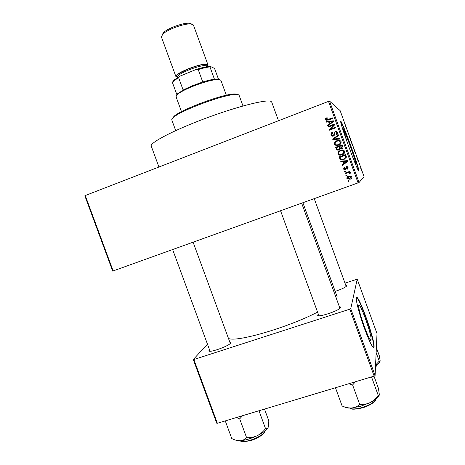 <?xml version="1.0" encoding="UTF-8"?>
<svg xmlns="http://www.w3.org/2000/svg" width="465" height="465" viewBox="0 0 465 465"><rect width="100%" height="100%" fill="white"/><g stroke="black" fill="none" stroke-linecap="round" stroke-linejoin="round"><path stroke-width="0.7" d="M371.093 339.526L371.093 339.52C371.762 334.405 359.305 300.169 358.73 305.546L358.701 305.761C357.922 310.701 371.024 346.39 371.093 339.526M374.093 346.745C374.895 339.136 357.341 290.881 356.388 298.1L356.341 298.466C356.045 301.768 359.933 316.154 364.763 329.272C370.187 343.496 373.296 349.343 374.087 346.803L374.093 346.745M373.546 347.669L373.761 346.849C374.534 340.171 359.579 297.536 356.545 297.693M347.285 142.557L343.182 128.904C344.1 128.822 355.248 159.111 355.772 163.087L355.772 163.616C355.219 163.25 353.353 158.885 350.186 150.532M358.817 170.975L358.806 170.225C358.021 164.494 342.246 121.592 340.799 121.284L340.723 122.028C341.397 127.613 358.387 173.509 358.817 170.975M358.527 170.731L358.474 170.347C357.742 164.895 342.978 124.492 340.665 121.644M339.386 306.691L340.467 307.016L340.554 307.452C340.264 310.417 316.845 318.194 317.682 315.067L318.298 314.137M301.669 203.182L339.909 308.208M345.786 285.324L346.762 285.824C345.646 287.318 341.781 289.16 335.184 291.363M229.774 341.99L230.803 342.263L230.634 343.1C228.449 346.367 208.151 353.441 208.925 350.674L209.523 349.767M158.931 167.022L151.253 146.132C149.486 142.947 173.009 130.508 204.966 118.552C236.894 106.566 266.672 99.074 270.944 101.37L271.7 102.056L278.5 120.737M228.443 338.369C235.29 342.786 287.986 327.604 317.554 312.108M336.608 299.065L337.137 296.734L302.889 202.746M347.018 175.689L346.088 176.032L345.873 175.445L346.803 175.102L347.018 175.689M347.692 172.788L345.233 173.683L345.018 173.09L349.767 171.364L349.976 171.957L349.221 172.23L350.273 172.527L350.267 173.276L349.529 173.352L349.413 172.806L348.704 172.544L345.233 173.683M345.553 171.666L344.623 172.004L344.408 171.416L345.344 171.073L345.553 171.666M345.524 169.963L343.472 169.103L344.478 167.115L344.774 167.673L344.164 168.9L345.187 169.423L346.547 166.453L348.221 166.947L347.518 169.144L347.221 168.586L347.71 167.551L346.855 167.005L345.733 169.865L343.472 169.103M343.048 161.588L340.915 161.797L340.694 161.181L347.867 160.57L348.093 161.186L342.246 165.459L342.025 164.843L343.786 163.622L343.269 161.535L340.915 161.797M337.927 153.822L338.334 151.759L340.357 150.346C341.961 149.614 343.333 149.84 344.466 151.02L344.617 151.352C344.768 153.119 343.926 154.287 342.083 154.857L339.531 155.136L338.119 154.217L338.334 151.759M334.422 144.167L334.829 142.092L336.846 140.68C338.462 139.936 339.834 140.163 340.961 141.36L341.107 141.674C341.258 143.441 340.415 144.615 338.578 145.19L336.026 145.475L334.602 144.545L334.829 142.092M325.512 119.633L325.64 118.534L327.075 117.587L327.372 118.145L326.285 119.371L327 119.819L332.37 117.866L332.585 118.453L328.168 120.139L325.628 119.883L325.948 118.709L325.64 118.534M358.085 182.902L328.505 101.382L329.511 101.085L359.056 182.524L112.681 271.101L84.833 195.794L85.264 195.538L113.152 270.961M328.505 101.382L85.264 195.538M328.645 121.911L326.517 122.144L326.296 121.522L333.446 120.836L333.672 121.458L327.854 125.812L327.627 125.195L329.383 123.946L328.645 121.911L329.383 123.946M333.515 125.097L328.313 127.073L328.098 126.486L334.602 124.016L334.829 124.643L330.516 129.107L335.73 127.131L335.945 127.724L329.441 130.183L329.208 129.549L333.515 125.097L333.789 125.236L329.505 129.665L329.208 129.549M333.62 136.065L331.266 135.362L331.068 134.937C330.749 133.618 331.243 132.688 332.556 132.159L332.853 132.717L331.847 134.705L333.393 135.478L335.317 131.31L337.706 132.316C338.009 133.502 337.573 134.339 336.404 134.821L336.108 134.269L336.956 132.624L335.509 131.909L334.91 132.345L334.847 134.588L333.62 136.065M340.049 139.035L332.87 139.628L332.661 139.052L338.537 134.862L338.758 135.472L333.51 139.018L339.828 138.419L340.049 139.035M338.857 150.143L336.55 149.602L335.631 147.242L342.147 144.813L342.81 146.644C343.141 147.684 342.786 148.428 341.758 148.876L340.159 148.748L338.857 150.143M343.868 159.629C342.391 160.326 341.107 160.169 340.025 159.158L339.142 156.897L345.658 154.49L346.477 157.118L343.868 159.629M350 179.263L346.902 178.531C346.774 177.241 347.396 176.398 348.762 176.008L351.819 176.752C351.947 178.037 351.342 178.868 350 179.263L346.902 178.531M349.029 181.228L348.093 181.565L347.884 180.978L348.814 180.641L349.029 181.228M361.456 170.237L361.305 169.737L361.456 170.237M360.259 166.935L360.113 166.441L360.288 166.918M357.225 158.577L358.317 161.576L357.225 158.577M354.382 150.637L355.632 153.869L354.382 150.637M351.517 142.732L352.778 145.987L351.517 142.732M349.238 136.547L349.86 138.082L349.238 136.547M345.449 126.096L346.541 129.101L345.449 126.096M359.056 182.524L364.054 176.584L340.136 110.624L329.511 101.085M344.437 123.272L345.39 125.306L344.437 123.272M346.913 130.136L348.116 132.821L346.913 130.136M350.639 140.418L350.221 138.611L351.447 141.999L350.639 140.418M353.447 148.143L354.045 149.614L353.447 148.143M356.283 155.973L355.992 154.537L357.05 157.769L356.283 155.973M359.387 164.54L359.009 163.343L359.387 164.54M360.759 168.313L361.259 169.248L360.828 168.266M362.189 172.265L361.77 170.87L362.189 172.265M375.092 375.54L374.156 376.109L349.779 309.178L350.744 308.679L375.092 375.54L377.016 333.608L357.225 279.203L344.989 283.133M349.779 309.178L193.864 359.515L217.364 423.272L216.731 423.191L193.266 359.532L207.454 344.147M374.156 376.109L217.364 423.272M350.744 308.679L357.225 279.203M193.266 359.532L193.864 359.515M346.03 127.253L346.268 128.09L346.03 127.253M352.208 144.162L351.604 142.761L352.208 144.162M353.29 147.161L353.923 149.003L353.29 147.161M353.191 147.149L353.871 149.137L353.191 147.149M355.388 153.415L355.08 152.014M355.057 152.02L355.463 153.386M356.144 155.019L356.876 157.292L356.144 155.019M357.748 159.559L358.009 160.466L357.748 159.559M362.299 172.149L362.566 173.061L362.299 172.149M325.948 118.709L327.203 117.831M327.308 119.982L332.458 118.11M326.256 120.4L325.825 119.801M326.761 122.115L326.296 121.522M326.604 121.679L333.515 121.016M328.052 125.66L327.627 125.195M327.93 125.335L329.679 124.091M330.069 123.458L333.173 121.609L329.476 121.818L330.069 123.458L332.899 121.452M328.534 126.992L328.098 126.486M328.395 126.614L334.678 124.231M335.806 127.329L330.516 129.107M329.662 130.101L329.505 129.665M332.411 136.175L331.068 134.937M331.353 135.024C331.034 133.792 331.464 132.897 332.655 132.339M332.766 135.559L333.393 135.478M333.667 135.559L335.317 131.31M335.579 131.415L336.898 131.339M336.579 134.745L336.108 134.269M336.364 134.356L336.956 132.624M337.206 132.717L336.451 131.95M333.114 139.605L332.661 139.052M332.934 139.116L338.613 135.065M339.857 138.5L333.51 139.018M335.091 142.145L336.846 140.68M337.102 140.732L339.636 140.384M336.497 145.545L336.026 145.475M336.282 145.51L334.69 144.202M336.701 144.906L338.63 144.627L340.002 143.836L340.578 142.011L339.276 141M340.345 141.959L340.223 141.709C339.34 140.814 338.282 140.668 337.049 141.273C335.689 141.697 335.062 142.563 335.178 143.877L335.306 144.15C336.172 144.999 337.195 145.15 338.38 144.592L339.764 143.795L340.578 142.011M338.003 150.323L336.805 149.614L335.631 147.242M335.893 147.26L342.188 144.917M341.083 149.009L340.159 148.748M338.154 149.666L338.88 149.567L339.555 147.876L339.13 146.719L336.608 147.544L337.363 149.37L338.636 149.556L339.311 147.858L338.892 146.696M341.037 148.416L341.67 148.341L342.199 146.737L341.827 145.714L339.653 146.411L340.339 148.114L341.438 148.323L341.973 146.713L341.601 145.685M338.584 151.753L340.357 150.346M340.595 150.352L342.525 149.951M340.758 155.188L339.531 155.136M339.77 155.118L338.177 153.81M340.729 154.554L343.496 153.456L344.071 151.637L342.339 150.596M343.856 151.637L343.728 151.369C342.845 150.486 341.787 150.346 340.56 150.939C339.194 151.357 338.572 152.224 338.689 153.537L338.822 153.816C339.688 154.665 340.711 154.81 341.891 154.264L343.275 153.467L344.071 151.637M342.938 159.908L339.764 158.617M340.002 158.582L339.142 156.897M339.38 156.868L345.681 154.543M342.792 159.297L343.879 159.001L345.873 157.257L345.321 155.339L340.113 157.205L340.735 158.768L341.984 159.39L343.658 159.042L345.664 157.292L345.111 155.362M341.147 161.739L340.938 161.157M342.449 165.313L342.025 164.843M342.252 164.773L343.786 163.622M344.001 163.558L343.269 161.535M344.478 163.139L347.512 161.123L343.879 161.506L344.478 163.139L347.314 161.175L343.879 161.506M343.693 169.01L344.495 167.144M345.774 169.022L346.617 166.429M347.71 169.039L347.221 168.586M347.419 168.493L347.71 167.551M347.907 167.47L346.855 167.005M345.547 171.637L344.623 172.004M344.838 171.893L344.635 171.335M345.443 173.561L345.245 173.015M349.965 171.916L349.221 172.23M350.302 173.178L349.529 173.352M349.715 173.242L349.459 172.899M349.645 172.788L348.704 172.544M348.895 172.434L347.89 172.672M347 175.642L346.088 176.032M346.291 175.898L346.094 175.363M347.099 178.391L347.849 176.438M351.249 178.572L350.186 179.118M350.744 178.147L351.238 176.694L349.169 176.462L348.256 176.933M351.133 176.985L348.977 176.595L347.663 178.467L349.738 178.694L351.313 176.851M349 181.147L348.093 181.565M348.291 181.402L348.105 180.897M242.992 105.974L239.103 95.319L238.4 94.726L235.912 94.447C225.17 94.058 181.629 109.99 173.672 117.221C172.201 118.418 171.579 119.331 171.8 119.947L175.706 130.595M172.271 118.575L174.148 116.174C181.931 109.083 224.351 93.558 234.877 93.953L237.313 94.226M344.408 406.869C345.669 407.904 348.146 408.276 351.842 407.985L360.823 406.195L370.03 402.649C366.74 404.137 363.299 404.73 359.712 404.434C357.55 406.416 354.923 407.596 351.842 407.985C348.709 408.136 345.478 407.48 342.135 406.015L342.629 406.212M335.463 387.746L342.135 406.015M348.797 383.735L352.615 384.979L359.712 404.434M352.615 384.979L355.452 381.736M371.512 376.906L378.237 395.372C376.005 398.488 373.273 400.917 370.03 402.649C375.04 400.127 378.062 397.755 379.097 395.529M373.988 376.162L378.44 388.385L379.33 394.541C379.26 395.686 378.894 395.959 378.237 395.372M226.339 95.232L220.869 80.271L218.376 79.439C212.412 79.684 203.722 82.049 192.312 86.531C185.117 89.513 180.135 92.151 177.386 94.442L176.014 96.685L181.495 111.641M172.364 82.363L173.986 80.05L180.17 76.062L172.364 82.363L176.816 94.511L183.129 90.007L192.237 85.781L202.763 81.991C207.402 80.55 211.29 79.614 214.429 79.178L217.358 78.957L219.649 79.55M202.763 81.991L198.218 69.558L196.027 69.512C201.851 67.646 206.547 66.571 210.116 66.297L214.098 68.227L214.847 69.244L218.579 79.445M180.17 76.062L196.027 69.512M183.129 90.007L178.607 77.655M210.116 66.297L209.936 66.879C206.774 67.251 202.868 68.146 198.218 69.558M214.429 79.178L209.936 66.879M162.151 34.84L163.442 32.678C167.51 28.359 183.268 22.593 189.156 23.267L191.22 23.814M207.21 66.652L208.018 64.99L193.481 25.22L192.934 24.575L190.702 23.988C184.32 23.262 167.138 29.551 162.727 34.224L161.402 36.956L175.968 76.719L177.659 77.463M187.721 72.941L190.173 71.93M208.018 64.99L207.535 64.519C203.699 61.822 173.631 73.464 175.968 76.719M236.389 417.553L239.684 418.872L242.608 415.681M264.504 409.09L268.846 420.912L268.171 427.323C267.555 428.591 266.672 429.015 265.527 428.596C263.219 431.654 260.406 434.048 257.087 435.775C253.727 437.269 250.228 437.891 246.595 437.652C244.857 439.466 242.689 440.5 240.091 440.762C237.446 440.803 234.674 440.064 231.773 438.547L225.269 420.895M239.684 418.872L246.595 437.652M258.976 410.758L265.527 428.596M235.36 440.035L240.091 440.762C245.125 440.372 250.792 438.71 257.087 435.775C263.033 432.834 266.707 430.073 268.096 427.492M376.144 352.639L379.237 361.148L375.575 365.066M373.755 346.088L374.005 346.768M376.371 347.663L379.388 355.963L380.167 360.863C380.108 361.7 379.8 361.793 379.237 361.148M372.575 339.421L372.901 339.264M375.551 365.484C378.028 363.979 379.521 362.654 380.021 361.491M328.203 119.738L327.901 119.569M349.913 408.084C352.005 409.369 356.062 409.188 362.078 407.543C369.884 405.003 374.453 402.219 375.784 399.191M375.354 400.156C373.761 403.016 369.408 405.585 362.293 407.881C371.895 405.317 376.778 399.493 375.65 399.609M177.415 76.958C170.643 75.237 202.403 62.06 206.756 64.838L206.762 66.53M206.826 66.716L206.268 65.966C202.781 63.583 175.787 74.04 177.868 76.952L177.99 77.271M240.312 440.75C241.852 441.837 245.096 441.692 250.042 440.326C258.639 437.425 263.667 434.269 265.114 430.869M264.701 431.909C262.876 435.141 258.087 438.047 250.327 440.622M375.488 366.856L377.144 364.45M376.795 365.531L375.476 367.187M370.274 339.776L371.093 339.52M355.772 163.087L355.429 163.215M358.474 170.347L358.806 170.225M339.927 308.167L340.467 307.016M346.297 286.411L346.704 285.545M230.291 343.402L230.803 342.263M210.046 351.185L208.925 350.674M318.839 315.613L317.682 315.067M373.755 346.907L374.087 346.803M325.628 119.883L325.942 120.046M174.148 116.174L173.672 117.221M234.877 93.953L235.912 94.447M350.29 408.322C351.215 409.595 355.202 409.456 362.252 407.904M280.564 210.773L318.868 315.7M210.064 351.226L172.649 249.571M230.309 343.443L193.109 242.213M346.21 286.487L314.241 198.665M177.851 93.419L177.386 94.442M217.358 78.957L218.376 79.439M173.986 80.05L173.526 81.061M163.442 32.678L162.727 34.224M189.156 23.267L190.702 23.988M264.974 431.375L263.876 433.304C263.649 434.165 256.186 439.268 250.321 440.634M250.246 440.657C243.753 441.901 240.585 442.023 240.748 441.029M377.045 365.072L375.476 367.211"/></g></svg>
